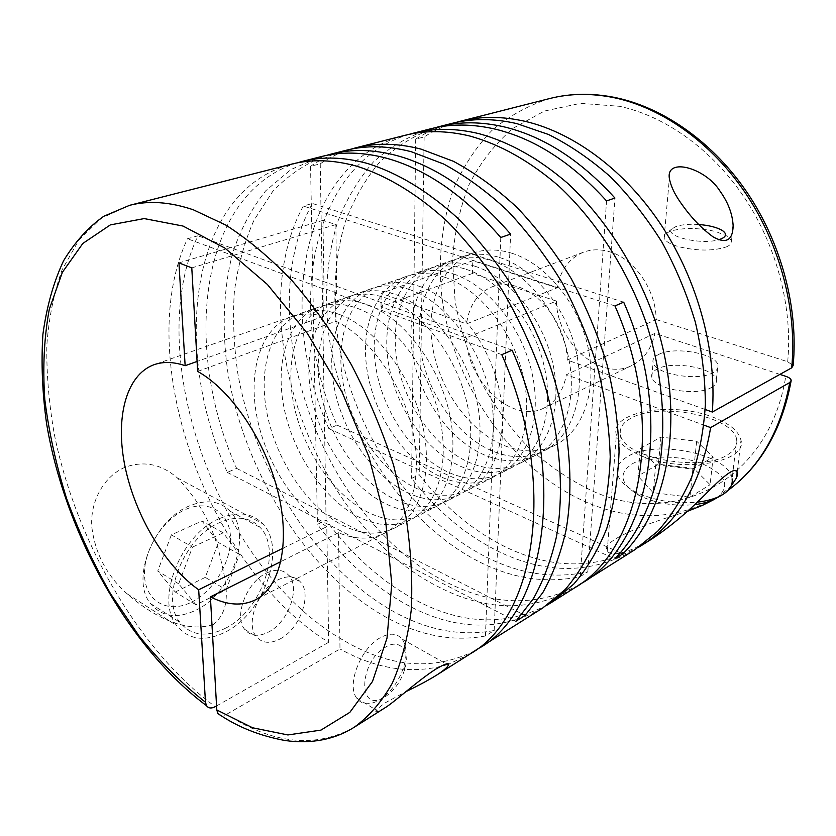 <?xml version="1.0" encoding="UTF-8"?>
<svg xmlns="http://www.w3.org/2000/svg" width="836" height="836" viewBox="0 0 836 836"><rect width="100%" height="100%" fill="white"/><g stroke="black" fill="none" stroke-linecap="round" stroke-linejoin="round"><path stroke-width="0.63" stroke-dasharray="4.18 3.13" d="M340.074 314.712C374.58 327.555 409.765 372.772 421.762 421.637C433.905 470.522 421.344 514.579 394.529 528.059C378.687 535.677 361.309 534.706 342.373 525.144C307.376 507.086 276.591 460.95 267.175 414.228C257.718 367.568 271.073 323.981 301.932 312.967C313.437 308.975 326.144 309.56 340.074 314.712M357.599 308.411C392.084 320.982 427.05 365.583 438.795 413.925C450.688 462.287 437.897 506.031 410.967 519.574C395.062 527.234 377.653 526.387 358.728 517.014C323.751 499.332 293.123 453.729 283.958 407.435C274.741 361.194 288.399 317.91 319.394 306.854C330.941 302.851 343.68 303.363 357.599 308.411M367.652 304.795C402.126 317.21 436.956 361.455 448.566 409.494C460.312 457.553 447.385 501.13 420.404 514.704C404.467 522.385 387.037 521.601 368.122 512.353C333.167 494.881 302.632 449.58 293.603 403.527C284.522 357.526 298.347 314.43 329.415 303.353C340.994 299.33 353.732 299.81 367.652 304.795M386.211 298.118C420.654 310.24 455.244 353.847 466.592 401.332C478.077 448.838 464.92 492.07 437.834 505.717C421.835 513.429 404.384 512.771 385.49 503.721C350.556 486.636 320.209 441.91 311.431 396.306C302.601 350.754 316.74 307.982 347.922 296.874C359.553 292.84 372.313 293.258 386.211 298.118M395.888 294.638C430.31 306.613 464.774 349.876 475.987 397.079C487.336 444.292 474.064 487.346 446.926 501.015C430.906 508.758 413.444 508.163 394.561 499.217C359.647 482.33 329.394 437.897 320.752 392.533C312.047 347.222 326.343 304.628 357.589 293.488C369.23 289.455 382 289.831 395.888 294.638M409.776 289.643C444.167 301.399 478.443 344.192 489.468 390.976C500.618 437.771 487.189 480.575 459.978 494.285C443.916 502.049 426.454 501.537 407.581 492.749C372.71 476.144 342.582 432.139 334.128 387.11C325.612 342.143 340.127 299.79 371.456 288.639C383.128 284.585 395.898 284.919 409.776 289.643M419.16 286.267C453.52 297.888 487.67 340.356 498.559 386.859C509.594 433.372 496.051 475.997 468.797 489.729C452.715 497.514 435.242 497.065 416.391 488.381C381.54 471.964 351.507 428.241 343.178 383.452C334.787 338.705 349.448 296.529 380.819 285.358C392.512 281.304 405.293 281.607 419.16 286.267M444.47 277.165C478.746 288.399 512.541 330.001 523.085 375.751C533.776 421.501 519.95 463.646 492.613 477.44C476.468 485.267 458.985 484.974 440.175 476.562C405.397 460.657 375.636 417.707 367.641 373.546C359.574 329.426 374.612 287.72 406.118 276.507C417.843 272.442 430.634 272.661 444.47 277.165M453.415 273.947C487.649 285.055 521.319 326.353 531.748 371.821C542.324 417.31 528.404 459.277 501.036 473.092C484.87 480.93 467.397 480.69 448.598 472.382C413.851 456.655 384.184 413.977 376.305 370.034C368.362 326.134 383.525 284.595 415.064 273.382C426.809 269.307 439.59 269.495 453.415 273.947M466.248 269.328C500.44 280.238 533.932 321.108 544.184 366.189C554.582 411.291 540.537 453.007 513.126 466.854C496.95 474.702 479.467 474.545 460.699 466.373C426.005 450.897 396.463 408.616 388.75 364.987C380.976 321.411 396.327 280.112 427.907 268.889C439.673 264.803 452.454 264.949 466.248 269.328M474.932 266.203C509.082 276.998 542.439 317.565 552.586 362.385C562.868 407.226 548.74 448.775 521.309 462.632C505.111 470.501 487.628 470.386 468.881 462.308C434.218 447.009 404.781 404.979 397.173 361.58C389.513 318.223 404.979 277.082 436.591 265.848C448.368 261.762 461.148 261.877 474.932 266.203M490.972 260.435C525.039 270.989 558.166 311.013 568.104 355.352C578.178 399.712 563.903 440.948 536.43 454.836C520.211 462.716 502.739 462.695 484.023 454.784C449.434 439.799 420.174 398.26 412.775 355.258C405.314 312.309 420.989 271.47 452.652 260.226C464.44 256.14 477.22 256.203 490.972 260.435M499.353 257.425C533.378 267.854 566.38 307.596 576.213 351.684C586.172 395.783 571.814 436.862 544.33 450.75C528.101 458.64 510.639 458.671 491.944 450.844C457.396 436.026 428.22 394.749 420.926 351.956C413.569 309.215 429.359 268.544 461.044 257.289C472.842 253.193 485.611 253.245 499.353 257.425M511.381 253.089C545.354 263.361 578.167 302.695 587.844 346.417C597.646 390.151 583.194 430.979 555.679 444.898C539.439 452.798 521.988 452.893 503.324 445.191C468.839 430.603 439.799 389.691 432.661 347.212C425.451 304.764 441.398 264.322 473.103 253.068C484.911 248.971 497.671 248.982 511.381 253.089M384.194 708.301L378.269 711.363C373.305 712.7 375.646 709.837 385.312 702.773L406.035 691.602M380.171 637.774C360.609 648.203 346.303 685.008 356.69 698.112C361.476 704.382 368.352 705.385 377.339 701.111L380.056 699.575C391.258 691.957 399.232 680.807 403.976 666.135C407.216 654.463 406.589 645.444 402.085 639.08C396.954 633.061 389.649 632.622 380.171 637.774M638.694 547.183C596.705 569.379 552.575 569.431 506.323 547.35C473.166 531.09 444.135 506.867 419.212 474.681L411.594 478.401C436.58 510.786 465.673 535.197 498.862 551.624C546.796 574.698 592.191 574.018 635.047 549.586M430.362 128.869C408.773 135.902 389.712 147.011 373.19 162.205C358.33 179.322 346.512 199.135 337.744 221.634C326.792 256.746 324.023 296.048 328.997 336.365C342.708 430.571 402.879 523.461 480.177 562.304C513.743 578.92 547.089 583.685 580.226 576.579L587.823 571.814C554.696 578.993 521.371 574.363 487.837 557.925C411.375 519.856 351.716 428.878 337.535 335.978C332.268 295.704 334.797 257.822 345.122 222.355C353.482 199.898 364.841 180.001 379.199 162.654C395.198 147.146 413.705 135.536 434.741 127.835M455.86 122.464C444.48 125.828 433.905 130.646 424.134 136.937L415.701 139.121C426.653 132.036 438.628 126.811 451.607 123.467M549.649 98.543C528.028 105.461 508.727 116.141 491.756 130.594C476.353 146.833 463.886 165.559 454.335 186.783C442.202 220.38 437.98 256.307 441.648 294.565C452.203 382.794 509.887 468.526 585.733 501.934C632.894 522.228 677.829 520.086 720.538 495.497L717.466 497.441L730.883 486.447M652.049 538.823L634.075 548.552C619.695 554.456 610.75 555.344 607.229 551.237C599.527 539.941 652.143 521.946 687.307 511.381M578.324 585.357C536.524 606.988 492.394 605.839 445.933 581.887C322.853 520.619 249.212 318.809 312.382 203.472L303.301 206.032C240.549 321.829 314.649 524.569 437.803 586.538C486.113 611.67 531.623 612.161 574.322 588.011M547.047 605.128C505.414 626.415 461.357 624.596 414.855 599.663C381.341 581.292 351.747 554.79 326.071 520.17L317.45 524.371C343.188 559.232 372.835 585.942 406.369 604.522C454.815 630.752 500.304 631.88 542.857 607.918M500.774 237.497L485.434 635.997L494.17 630.511C461.127 636.645 427.677 630.365 393.819 611.701C316.729 568.595 255.168 471.546 237.863 373.64C233.787 345.686 232.617 318.432 234.352 291.848C237.8 265.994 244.342 242.137 253.956 220.276L272.62 191.601C287.866 175.393 305.798 163.333 326.416 155.412M350.775 149.216C339.761 152.58 329.583 157.44 320.24 163.814L310.553 166.312C321.233 158.986 333 153.667 345.874 150.344M409.17 134.345C308.975 164.368 285.557 310.971 337.075 425.137L328.872 428.669C276.162 312.173 301.054 162.132 404.634 135.401M213.284 624.513C183.575 634.148 149.822 613.603 127.041 593.759C106.82 575.722 95.074 553.432 91.803 526.889C89.933 500.994 104.406 475.496 125.713 467.021C144.325 460.615 161.536 464.241 177.336 477.899C198.216 499.405 212.166 524.297 219.168 552.554C224.779 578.031 234.446 607.584 213.284 624.513M485.434 635.997C452.412 642.017 418.961 635.579 385.093 616.696C307.084 572.608 244.896 473.27 228.071 373.807C221.77 331.244 223.107 289.893 232.669 253.047C240.528 229.451 251.521 208.728 265.639 190.88L290.897 169.541L321.348 156.572M474.817 650.784C433.79 671.099 390.057 667.64 343.627 640.407C220.077 570.079 140.73 356.7 197.933 235.804L187.473 238.762C131.879 358.184 208.059 567.968 328.663 642.299L326.792 526.659C293.123 505.905 264.636 459.831 256.453 414.311C248.271 368.854 261.678 327.273 291.555 316.593C301.2 313.239 311.818 313.155 323.396 316.363L322.947 288.713L187.473 238.762M216.566 705.929L328.663 642.299M296.843 162.947C198.968 193.795 182.258 347.274 236.609 468.379L227.298 472.382C171.526 348.455 189.678 190.807 291.586 164.138M726.4 246.892C730.507 245.105 732.211 242.994 731.531 240.559L727.498 236.233L716.003 231.635C698.039 227.538 682.615 227.476 669.73 231.426L665.289 234.028L664.077 238.166C665.414 241.405 670.294 244.248 678.727 246.704C697.381 251.082 713.275 251.145 726.4 246.892M705.187 409.483L567.299 360.055L656.135 319.53C656.135 289.779 634.075 258.282 609.068 251.615C599.955 249.034 591.397 249.243 583.392 252.232C569.097 258.272 560.36 270.132 557.184 287.793L466.488 323.919L421.647 307.847L419.212 474.681M567.299 360.055C566.568 328.485 543.369 294.46 517.892 286.821C508.601 283.874 499.959 283.885 491.955 286.873C477.69 292.966 469.205 305.307 466.488 323.919M217.893 713.536C219.847 716.076 222.731 716.337 226.566 714.32C273.079 744.239 315.653 748.544 354.276 727.226M656.135 319.53L787.69 361.727L793.134 365.551M642.163 456.205C682.667 473.479 747.635 462.329 740.999 440.238C738.763 430.989 729.17 423.215 712.22 416.892C671.266 401.071 609.172 411.97 616.372 434.908C618.64 442.965 627.24 450.061 642.163 456.205M736.704 439.851C734.238 416.297 659.176 401.656 631.055 418.199C622.663 422.723 619.152 428.283 620.542 434.877C622.924 457.626 701.289 472.748 727.769 454.669C734.614 450.416 737.592 445.473 736.704 439.851L732.106 478.85C729.828 454.303 655.737 439.099 627.888 456.383C619.58 461.106 616.09 466.906 617.428 473.782C619.058 480.313 624.994 486.312 635.255 491.767C653.595 500.618 674.234 504.087 697.172 502.175M716.17 498.266L717.1 497.702C730.936 485.8 725.867 474.44 701.906 463.625C679.605 454.941 647.837 454.983 632.403 463.74C617.919 473.395 620.155 483.971 639.122 495.455C655.623 503.418 674.109 506.48 694.58 504.641M698.635 224.487C689.063 223.891 681.465 224.602 675.833 226.608L672.29 228.677C662.979 235.951 700.558 245.22 718.5 239.786M711.227 387.622C715.208 385.427 716.901 382.836 716.316 379.857C714.843 367.976 672.719 360.389 657.357 368.969C652.906 371.236 651.045 373.995 651.777 377.235C653.188 388.907 696.367 396.64 711.227 387.622M658.663 354.454C674.077 346.041 716.41 353.503 717.925 365.175C718.521 368.091 716.818 370.63 712.826 372.793C697.914 381.634 654.515 374.026 653.073 362.573C652.331 359.386 654.191 356.679 658.663 354.454M219.492 518.571C181.224 534.026 155.026 599.318 176.595 625.495C188.581 639.958 204.851 642.142 225.396 632.068C264.406 612.976 286.936 547.967 262.64 523.744C251.939 512.761 237.549 511.026 219.492 518.571M385.344 696.691C394.331 690.578 400.737 681.601 404.572 669.772C410.549 651.077 400.13 637.993 385.521 647.148C359.208 661.527 357.359 712.533 383.16 697.924L385.344 696.691M195.948 610.175C232.23 593.236 252.859 533.723 230.025 511.162C219.878 500.858 206.377 499.092 189.5 505.885C153.876 519.762 130.113 579.348 150.511 603.582C161.766 616.895 176.918 619.089 195.948 610.175M225.208 628.358C261.553 610.667 282.652 550.057 260.101 527.422C250.079 517.087 236.609 515.457 219.701 522.563C183.993 537.099 159.707 597.959 179.886 622.287C191.026 635.642 206.137 637.669 225.208 628.358M191.517 602.15C214.016 591.021 231.75 561.04 230.475 536.848C229.513 512.51 209.084 499.008 185.655 509.427C162.215 519.459 142.381 551.938 144.618 577.206C146.519 602.641 169.05 613.634 191.517 602.15M266.412 573.109C275.922 568.699 283.414 569.494 288.901 575.502C300.667 588.074 288.389 622.13 268.596 632.016C258.439 637.126 250.455 636.227 244.645 629.32C233.557 616.236 246.808 582.013 266.412 573.109M280.07 638.976C299.863 628.923 312.246 594.626 300.552 582.055C295.108 576.035 287.626 575.272 278.106 579.756C258.502 588.816 245.147 623.301 256.161 636.395C261.95 643.302 269.913 644.169 280.07 638.976M512.144 350.2L197.933 235.804M501.799 354.663L335.623 293.384L335.967 321.212C369.616 337.347 402.22 383.181 412.681 430.686C423.256 478.234 410.633 520.044 384.759 533.107C370.787 539.931 355.384 539.805 338.549 532.741L339.98 648.976L226.566 714.32M336.699 293.018L324.023 288.347L322.947 220.37L335.884 224.581L336.699 293.018L335.623 293.384M322.947 288.713L324.023 288.347M470.166 653.898L448.65 664.212M447.5 664.599C412.942 674.746 377.109 669.532 339.98 648.976M236.609 468.379L522.354 614.073M227.298 472.382L515.906 621.242M494.17 630.511L510.608 234.101M320.24 163.814L326.071 520.17M310.553 166.312L317.45 524.371M623.687 302.162L312.382 203.472M614.951 305.924L303.301 206.032M337.075 425.137L620.531 552.92M328.872 428.669L614.868 558.897M587.823 571.814L614.941 198.038M580.226 576.579L606.549 200.933M424.134 136.937L421.647 307.847L381.08 293.311L472.789 260.727L557.184 287.793M415.701 139.121L411.594 478.401M192.489 547.11L223.202 532.804L239.462 554.414L226.117 589.777L196.042 604.836L178.674 583.81L192.489 547.11L171.359 534.862L202.009 520.985L218.426 542.512L205.28 577.373L226.117 589.777M178.674 583.81L157.753 571.04L171.359 534.862M196.042 604.836L175.267 592.003L157.753 571.04M175.267 592.003L205.28 577.373M239.462 554.414L218.426 542.512M223.202 532.804L202.009 520.985M640.313 448.556L660.931 437.123L696.67 441.209L713.16 457.031L692.866 469.121L655.737 464.722L640.313 448.556L637.92 476.039L658.402 464.252L693.817 468.442L710.088 484.702L713.16 457.031M655.737 464.722L653.156 492.665L637.92 476.039M692.866 469.121L689.93 497.159L653.156 492.665M689.93 497.159L710.088 484.702M696.67 441.209L693.817 468.442M660.931 437.123L658.402 464.252M472.403 273.487L381.049 306.76L466.08 337.932L556.442 301.065L472.403 273.487L472.789 260.727M381.049 306.76L381.08 293.311M779.915 374.403L654.912 333.376L566.4 374.716L703.954 425.148M322.947 220.37L178.935 262.891M335.884 224.581L191.789 267.875M466.08 337.932C467.627 382.355 512.844 424.51 544.09 407.968C555.867 401.991 563.307 390.914 566.4 374.716M556.442 301.065C556.86 343.115 600.823 381.874 632.1 365.363C643.887 359.407 651.495 348.748 654.912 333.376M197.651 371.414L335.967 321.212M323.396 316.363L197.087 361.445M282.996 548.228L326.792 526.659M338.549 532.741L280.886 561.604M728.052 490.377L720.538 495.497L728.083 490.345M129.601 205.322L101.396 218.186L78.783 240.193L62.115 269.788C53.922 292.704 48.822 317.983 46.806 345.623C46.492 374.152 48.979 403.642 54.277 434.072C75.762 540.882 138.807 650.617 215.28 706.66M787.69 361.727C792.821 307.941 776.937 246.463 744.583 197.829C712.063 149.31 665.111 116.079 619.518 106.297L580.456 103.35L544.393 111.052L513.032 128.295C494.807 143.959 480.063 162.936 468.787 185.205C459.643 208.822 454.241 233.965 452.569 260.623L455.097 301.096C460.103 328.235 468.4 354.516 479.969 379.92C493.24 404.425 509.134 426.663 527.641 446.612C547.413 464.9 568.825 479.613 591.867 490.732C671.057 527.558 768.451 484.201 785.777 376.325M410.967 519.574L394.529 528.059M437.834 505.717L420.404 514.704M459.978 494.285L446.926 501.015M492.613 477.44L468.797 489.729M513.126 466.854L501.036 473.092M536.43 454.836L521.309 462.632M555.679 444.898L544.33 450.75M356.69 698.112L378.269 711.363M731.531 240.559L732.284 233.672M583.392 252.232L491.955 286.873M615.286 97.561L616.184 97.749M737.195 472.068L740.999 440.238M722.231 230.433L727.498 236.233M716.316 379.857L717.925 365.175M127.041 593.759L176.595 625.495M404.572 669.772L403.976 666.135M230.025 511.162L260.101 527.422M288.901 575.502L300.552 582.055M244.645 629.32L256.161 636.395M150.511 603.582L179.886 622.287M383.16 697.924L377.339 701.111M177.336 477.899L262.64 523.744M651.777 377.235L653.073 362.573M672.29 228.677L665.289 234.028M639.122 495.455L635.255 491.767M617.428 473.782L620.542 434.877M607.229 551.237L616.372 434.908M632.1 365.363L544.09 407.968M791.201 380.359L791.044 381.268M664.077 238.166L669.364 178.423M402.085 639.08L446.288 663.92M473.103 253.068L461.044 257.289M452.652 260.226L436.591 265.848M427.907 268.889L415.064 273.382M406.118 276.507L380.819 285.358M371.456 288.639L357.589 293.488M347.922 296.874L329.415 303.353M319.394 306.854L301.932 312.967M384.759 533.107L255.429 599.84M291.555 316.593L154.19 364.663"/><path stroke-width="1.25" d="M406.035 691.602C418.052 685.771 428.105 680.368 436.204 675.394C443.09 670.995 447.187 667.577 448.504 665.163C449.59 662.248 445.274 663.617 435.556 669.26C416.527 681.559 393.432 703.045 384.194 708.301L354.276 727.226C368.979 716.546 381.644 701.895 392.262 683.263C401.458 662.436 407.759 638.182 411.187 610.51C412.765 581.177 410.998 549.806 405.888 516.387L393.62 465.297C382.397 430.833 368.394 397.445 351.611 365.144C333.512 334.086 313.793 306.06 292.433 281.053C270.54 258.23 248.407 239.598 226.013 225.177L193.315 209.784C169.886 201.884 148.651 200.389 129.601 205.322L103.737 216.294C88.302 227.193 74.895 242.043 63.536 260.832C53.546 282.234 46.67 306.697 42.918 334.243C41.079 362.709 42.281 392.418 46.544 423.371C64.706 532.365 128.148 647.294 206.471 705.657L205.489 702.271L198.686 589.777L282.996 548.228M434.741 127.835L439.078 126.654C459.361 121.45 481.118 121.544 504.348 126.926C543.599 136.425 580.466 160.136 614.941 198.038L606.549 200.933C571.928 162.748 534.967 138.849 495.664 129.235C472.403 123.791 450.635 123.676 430.362 128.869L413.663 133.112C433.926 127.918 455.704 128.107 479.018 133.666C509.323 141.984 538.907 158.558 567.78 183.408C605.107 218.165 636.217 266.496 654.661 319.342C686.147 413.13 669.678 508.56 622.757 553.923L614.868 558.897C634.315 538.468 649.07 510.775 657.493 477.293C667.159 431.428 663.544 376.649 646.291 323.156C627.7 269.955 596.434 221.268 558.97 186.25C530.014 161.202 500.356 144.482 470.01 136.069C446.675 130.437 424.876 130.217 404.634 135.401L355.634 147.857C375.782 142.695 397.581 143.102 421.041 149.111L453.405 161.296C475.203 173.021 496.406 188.403 517.003 207.443C536.89 228.385 554.916 252.033 571.092 278.388C585.869 305.882 597.813 334.515 606.926 364.266C614.22 394.143 618.264 423.361 619.058 451.91C617.992 479.592 613.906 505.08 606.79 528.373C598.106 550.078 587.091 568.658 573.747 584.113L551.363 602.537L547.047 605.128M439.078 126.654L451.607 123.467C471.901 118.273 493.637 118.315 516.815 123.603L548.646 134.533C569.964 145.203 590.561 159.3 610.447 176.814C629.571 196.126 646.792 217.987 662.102 242.409C676.01 267.938 687.108 294.585 695.395 322.362C701.895 350.315 705.218 377.747 705.365 404.666C703.703 430.822 699.105 455.045 691.571 477.325C682.521 498.172 671.224 516.157 657.66 531.288L635.047 549.586L578.324 585.357M455.86 122.464L460.072 121.314C480.366 116.12 502.091 116.131 525.238 121.356C574.186 132.799 625.767 170.952 662.133 226.431C698.332 282.014 716.88 351.925 712.324 412.043L791.692 367.83C797.283 311.034 780.542 245.805 746.276 194.266C711.844 142.841 662.112 107.781 614.094 97.687C591.376 93.078 569.901 93.371 549.649 98.543L460.072 121.314M728.083 490.345C760.102 466.739 780.646 430.801 789.748 382.543L710.631 427.593C701.362 482.78 678.633 521.883 642.424 544.915L638.694 547.183M687.307 511.381L702.564 505.31L714.007 499.531M730.883 486.447L736.506 477.858C737.958 474.158 737.551 471.713 735.293 470.501C731.166 469.738 719.462 480.083 708.834 490.795C689.961 510.2 671.026 526.21 652.049 538.823L642.424 544.915M326.416 155.412L331.422 154.012C351.496 148.86 373.295 149.372 396.797 155.569C436.57 166.489 474.503 192.667 510.608 234.101L500.774 237.497C464.523 195.728 426.496 169.321 386.702 158.265C363.179 151.985 341.401 151.421 321.348 156.572L302.036 161.484C322.027 156.342 343.784 156.99 367.328 163.428C397.57 172.822 428.711 191.496 458.243 218.698C477.492 238.291 495.309 260.456 511.674 285.212C526.92 311.117 539.837 338.319 550.412 366.826C569.368 424.312 574.478 482.665 565.909 530.902C560.548 554.101 552.836 574.687 542.773 592.672L525.081 615.463L522.354 614.073M331.422 154.012L345.874 150.344C365.99 145.171 387.8 145.631 411.27 151.713L443.676 164.023C465.516 175.863 486.771 191.381 507.431 210.578C527.391 231.697 545.5 255.523 561.761 282.066C576.631 309.769 588.659 338.601 597.855 368.561C605.233 398.636 609.36 428.032 610.228 456.749C609.225 484.577 605.191 510.19 598.127 533.587C589.495 555.376 578.522 574.008 565.209 589.485L542.857 607.918L474.817 650.784M350.775 149.216L355.634 147.857M409.17 134.345L413.663 133.112M582.441 582.87C649.3 544.894 675.028 418 623.687 302.162L614.951 305.924C666.647 422.588 641.139 550.098 574.322 588.011L551.363 602.537M206.482 705.647C208.415 708.353 211.351 708.698 215.28 706.66L216.566 705.929M129.601 205.322L291.586 164.138C311.525 159.018 333.271 159.707 356.826 166.218C387.078 175.738 418.282 194.589 447.897 222.031C467.219 241.782 485.11 264.134 501.548 289.089C516.888 315.193 529.888 342.603 540.558 371.32C559.692 429.202 564.969 487.931 556.525 536.398C551.217 559.702 543.567 580.372 533.546 598.398L515.906 621.242L525.081 615.463M296.843 162.947L302.036 161.484M720.193 191.392C705.615 167.691 665.811 156.938 669.364 178.423C670.848 186.543 675.258 195.519 682.584 205.353C691.685 218.102 701.843 228.604 713.066 236.849C726.045 244.133 732.744 240.465 733.141 225.845C732.535 214.12 728.219 202.625 720.193 191.392M280.886 561.604L210.4 596.873L216.796 709.963L217.893 713.536C237.152 726.86 259.693 735.889 285.504 740.602C311.724 744.03 334.64 739.567 354.276 727.226M616.184 97.749C664.766 108.189 714.007 143.165 748.063 193.91C781.932 244.791 798.537 309.017 793.134 365.551L791.692 367.83M697.172 502.175C706.786 501.088 714.707 498.893 720.935 495.612L723.182 494.295C729.974 489.865 732.942 484.713 732.106 478.85M718.5 239.786L721.269 238.856C726.599 236.421 726.912 233.61 722.231 230.433C716.87 227.308 709.001 225.323 698.635 224.487M436.204 675.394L470.166 653.898C535.918 617.271 558.061 481.996 501.799 354.663L512.144 350.2C567.999 476.551 545.511 611.147 479.624 647.921M448.65 664.212L447.5 664.599M620.531 552.92L622.757 553.923M694.58 504.641C702.857 503.648 709.691 501.725 715.104 498.862L716.17 498.266M712.324 412.043L705.187 409.483M789.748 382.543L791.201 380.338C790.887 378.802 789.079 377.464 785.777 376.325L779.915 374.403M703.954 425.148L710.631 427.593M197.087 361.445L185.143 365.698L178.935 262.891L191.789 267.875L197.651 371.414C231.29 390.067 265.534 440.729 278.033 492.122C290.646 543.557 280.112 587.447 255.429 599.84C242.095 606.299 227.089 605.306 210.4 596.873M185.143 365.698C173.71 361.8 163.386 361.455 154.19 364.663C125.734 374.883 114.971 418.585 125.149 467.146C135.327 515.791 165.037 565.941 198.686 589.777M216.796 709.963L252.639 727.79L287.929 734.948L320.961 730.11L349.835 712.366L372.501 681.465L387.026 638.077L391.781 583.988L385.783 522.197L368.927 456.749L342.185 392.293L307.46 333.512L267.384 284.459L224.936 248.104L183.032 226.054L144.189 218.583L110.352 224.894L82.827 243.454L62.386 272.296L49.293 309.278C44.13 337.211 42.626 367.255 44.789 399.409C48.896 432.191 56.179 465.255 66.629 498.601C78.72 531.633 93.35 563.339 110.519 593.727L139.11 635.977C159.969 661.767 182.091 683.869 205.489 702.271M732.284 233.672L733.141 225.845M549.649 98.543C570.434 93.266 592.316 92.932 615.286 97.561M736.506 477.858L737.195 472.068M715.104 498.862L720.935 495.612M791.044 381.268C781.963 429.631 760.959 465.997 728.052 490.377M446.288 663.92L448.504 665.163"/></g></svg>
